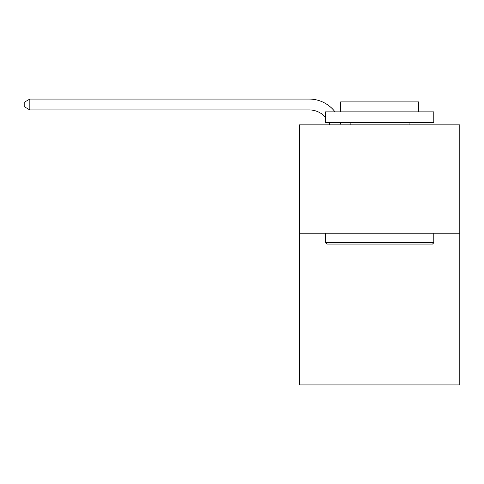 <?xml version="1.0" encoding="UTF-8"?>
<svg xmlns="http://www.w3.org/2000/svg" width="484" height="484" viewBox="0 0 484 484"><rect width="100%" height="100%" fill="white"/><g stroke="black" fill="none" stroke-linecap="round" stroke-linejoin="round"><path stroke-width="0.73" d="M459.8 233.221L459.8 384.925L299.433 384.925L299.433 124.866L459.8 124.866L459.8 233.221L299.433 233.221M329.786 124.866A21.671 21.671 0 0 0 328.951 122.7A21.671 21.671 0 0 1 329.786 124.866A21.671 21.671 0 0 0 328.951 122.7A21.671 21.671 0 0 1 329.786 124.866A21.671 21.671 0 0 0 328.951 122.7A21.671 21.671 0 0 1 329.786 124.866A21.671 21.671 0 0 0 328.951 122.7A21.671 21.671 0 0 1 329.786 124.866A21.671 21.671 0 0 0 328.951 122.7A21.671 21.671 0 0 1 329.786 124.866A21.671 21.671 0 0 0 328.951 122.7A21.671 21.671 0 0 1 329.786 124.866A21.671 21.671 0 0 0 328.951 122.7A21.671 21.671 0 0 1 329.786 124.866A21.671 21.671 0 0 0 328.951 122.7A21.671 21.671 0 0 1 329.786 124.866A21.671 21.671 0 0 0 328.951 122.7A21.671 21.671 0 0 1 329.786 124.866A21.671 21.671 0 0 0 328.951 122.7A21.671 21.671 0 0 1 329.786 124.866A21.671 21.671 0 0 0 328.951 122.7A21.671 21.671 0 0 1 329.786 124.866A21.671 21.671 0 0 0 328.951 122.7A21.671 21.671 0 0 1 329.786 124.866A21.671 21.671 0 0 0 328.951 122.7A21.671 21.671 0 0 1 329.786 124.866A21.671 21.671 0 0 0 328.951 122.7A21.671 21.671 0 0 1 329.786 124.866A21.671 21.671 0 0 0 328.951 122.7A21.671 21.671 0 0 1 329.786 124.866A21.671 21.671 0 0 0 328.951 122.7A21.671 21.671 0 0 1 329.786 124.866A21.671 21.671 0 0 0 328.951 122.7A21.671 21.671 0 0 1 329.786 124.866A21.671 21.671 0 0 0 328.951 122.7A21.671 21.671 0 0 1 329.786 124.866A21.671 21.671 0 0 0 328.951 122.7A21.671 21.671 0 0 1 329.786 124.866A21.671 21.671 0 0 0 328.951 122.7A21.671 21.671 0 0 1 329.786 124.866A21.671 21.671 0 0 0 328.951 122.7A21.671 21.671 0 0 1 329.786 124.866A21.671 21.671 0 0 0 328.951 122.7A21.671 21.671 0 0 1 329.786 124.866A21.671 21.671 0 0 0 328.951 122.7A21.671 21.671 0 0 1 329.786 124.866A21.671 21.671 0 0 0 328.951 122.7A21.671 21.671 0 0 1 329.786 124.866A21.671 21.671 0 0 0 328.951 122.7A21.671 21.671 0 0 1 329.786 124.866A21.671 21.671 0 0 0 328.951 122.7A21.671 21.671 0 0 1 329.786 124.866A21.671 21.671 0 0 0 328.951 122.7A21.671 21.671 0 0 1 329.786 124.866A21.671 21.671 0 0 0 328.951 122.7A21.671 21.671 0 0 1 329.786 124.866M309.179 109.91A21.671 21.671 0 0 1 325.436 117.249A21.671 21.671 0 0 0 309.179 109.91A21.671 21.671 0 0 1 325.436 117.249A21.671 21.671 0 0 0 309.179 109.91A21.671 21.671 0 0 1 325.436 117.249A21.671 21.671 0 0 0 309.179 109.91A21.671 21.671 0 0 1 325.436 117.249A21.671 21.671 0 0 0 309.179 109.91A21.671 21.671 0 0 1 325.436 117.249A21.671 21.671 0 0 0 309.179 109.91A21.671 21.671 0 0 1 325.436 117.249A21.671 21.671 0 0 0 309.179 109.91A21.671 21.671 0 0 1 325.436 117.249A21.671 21.671 0 0 0 309.179 109.91A21.671 21.671 0 0 1 325.436 117.249A21.671 21.671 0 0 0 309.179 109.91A21.671 21.671 0 0 1 325.436 117.249A21.671 21.671 0 0 0 309.179 109.91A21.671 21.671 0 0 1 325.436 117.249A21.671 21.671 0 0 0 309.179 109.91A21.671 21.671 0 0 1 325.436 117.249A21.671 21.671 0 0 0 309.179 109.91A21.671 21.671 0 0 1 325.436 117.249A21.671 21.671 0 0 0 309.179 109.91A21.671 21.671 0 0 1 325.436 117.249A21.671 21.671 0 0 0 309.179 109.91A21.671 21.671 0 0 1 325.436 117.249A21.671 21.671 0 0 0 309.179 109.91A21.671 21.671 0 0 1 325.436 117.249A21.671 21.671 0 0 0 309.179 109.91A21.671 21.671 0 0 1 325.436 117.249A21.671 21.671 0 0 0 309.179 109.91A21.671 21.671 0 0 1 325.436 117.249A21.671 21.671 0 0 0 309.179 109.91A21.671 21.671 0 0 1 325.436 117.249A21.671 21.671 0 0 0 309.179 109.91A21.671 21.671 0 0 1 325.436 117.249A21.671 21.671 0 0 0 309.179 109.91A21.671 21.671 0 0 1 325.436 117.249A21.671 21.671 0 0 0 309.179 109.91A21.671 21.671 0 0 1 325.436 117.249A21.671 21.671 0 0 0 309.179 109.91A21.671 21.671 0 0 1 325.436 117.249A21.671 21.671 0 0 0 309.179 109.91A21.671 21.671 0 0 1 325.436 117.249A21.671 21.671 0 0 0 309.179 109.91A21.671 21.671 0 0 1 325.436 117.249A21.671 21.671 0 0 0 309.179 109.91A21.671 21.671 0 0 1 325.436 117.249A21.671 21.671 0 0 0 309.179 109.91A21.671 21.671 0 0 1 325.436 117.249A21.671 21.671 0 0 0 309.179 109.91A21.671 21.671 0 0 1 325.436 117.249A21.671 21.671 0 0 0 309.179 109.91A21.671 21.671 0 0 1 325.436 117.249A21.671 21.671 0 0 0 309.179 109.91L29.833 109.91L24.2 106.662L24.2 102.324L29.833 99.075L309.179 99.075A32.507 32.507 0 0 1 335.025 111.865M326.736 244.057L325.436 242.756L433.791 242.756L432.496 244.057L326.736 244.057M433.791 111.865L433.791 122.7L325.436 122.7L325.436 111.865L433.791 111.865M340.609 111.865L340.609 101.894L418.624 101.894L418.624 111.865M433.791 233.221L433.791 242.756M325.436 233.221L325.436 242.756M409.089 122.7L409.089 124.866M350.144 122.7L350.144 124.866M29.833 109.91L29.833 99.075L309.179 99.075M340.452 122.7A32.507 32.507 0 0 1 340.99 124.866"/></g></svg>
